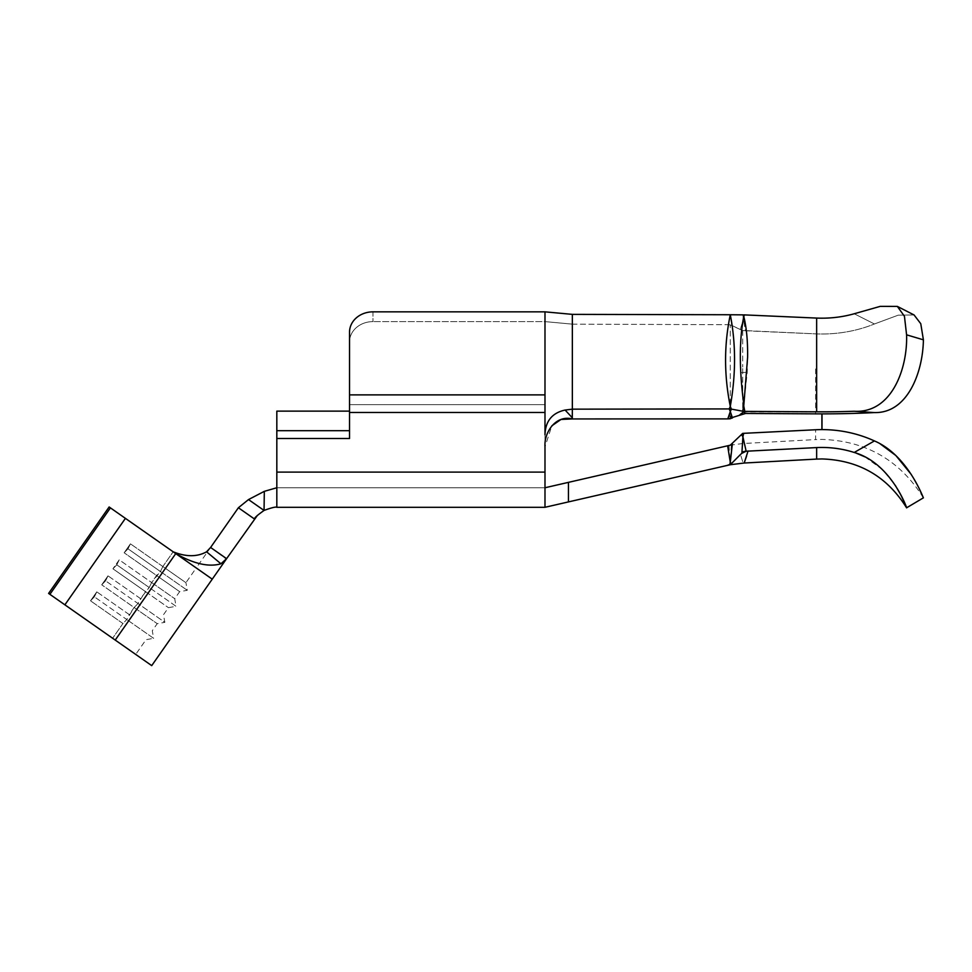 <?xml version="1.0" encoding="UTF-8"?>
<svg xmlns="http://www.w3.org/2000/svg" width="972" height="972" viewBox="0 0 972 972"><rect width="100%" height="100%" fill="white"/><g stroke="black" fill="none" stroke-linecap="round" stroke-linejoin="round"><path stroke-width="0.73" stroke-dasharray="4.86 3.65" d="M821.911 429.6L821.911 413.865M821.996 429.6L821.996 413.865M821.948 447.46A97.735 89.278 0 0 1 854.218 452.466L874.423 440.923A117.272 107.139 180 0 0 821.948 429.6A117.272 107.139 180 0 0 815.593 429.758L742.705 433.378L742.705 443.536L742.705 433.378M864.873 456.852L882.552 469.658L895.224 485.271M903.911 501.394L906.584 507.809M874.423 412.578C907.52 413.44 922.926 372.349 923.4 339.823L920.763 323.7L914.069 314.964L898.189 315.171L874.423 323.98A117.272 94.879 180 0 1 821.948 334.003A117.272 94.879 0 0 1 815.593 333.858L742.705 330.48L745.378 330.772L743.483 319.229L744.698 314.916L816.65 318.075A97.735 79.06 0 0 0 821.948 318.184A97.735 79.06 0 0 0 854.218 313.762L880.17 306.374L897.338 306.399L904.446 316.277L906.584 334.927C907.678 368.449 891.774 413.465 854.218 411.253L874.423 412.578A117.272 12.259 180 0 1 821.948 413.865A117.272 12.259 180 0 1 815.593 413.853L745.585 413.452L743.483 411.946L816.65 411.812A97.735 10.218 0 0 0 821.948 411.824A97.735 10.218 0 0 0 854.218 411.253M914.069 314.977L898.177 315.183L874.423 323.98L854.218 313.762L874.423 323.98A117.272 94.879 0 0 1 821.948 334.003A117.272 94.879 180 0 1 815.593 333.858L745.378 330.772L743.483 319.229L740.227 329.472L742.705 330.48L740.227 329.472L743.483 319.229L742.863 314.867L743.483 319.229L744.698 314.916L743.774 314.867L743.774 316.459C740.713 332.145 739.704 350.904 740.773 372.75L743.847 404.814L747.201 372.446L747.602 357.319C747.82 341.281 746.545 327.673 743.774 316.459M212.248 579.166L175.75 553.615C193.938 563.906 209.004 567.296 220.948 563.784L226.598 558.669L210.596 547.467L196.235 567.952L173.162 551.792L196.235 567.952L185.931 582.69L162.846 566.53L160.429 571.512L151.632 582.532L119.216 559.836L112.934 568.802L168.435 607.658L145.363 591.498L149.226 587.525L151.632 582.532L174.717 598.691L151.632 582.532L156.565 575.497L124.149 552.789L179.65 591.656L156.565 575.497L160.429 571.512L187.268 590.308L128.012 548.816L130.43 543.822L124.149 552.789L128.012 548.816L130.43 543.822L124.149 552.789L128.012 548.816L160.429 571.512L162.846 566.53L185.931 582.69L187.268 590.308L179.65 591.656L174.717 598.691L176.054 606.321L149.226 587.525L176.054 606.321L168.435 607.658L163.503 614.705L164.851 622.335L138.012 603.539L164.851 622.335L157.221 623.672L152.288 630.719L153.637 638.337L126.797 619.553L153.637 638.337L146.019 639.685L135.703 654.411L112.618 638.252L135.703 654.411M140.43 598.545L108.001 575.849L101.72 584.816L105.596 580.843L108.001 575.849L101.72 584.816L105.596 580.843L108.001 575.849L140.43 598.545L138.012 603.539L105.596 580.843L138.012 603.539L145.363 591.498L112.934 568.802L116.798 564.829L119.216 559.836L112.934 568.802L116.798 564.829L119.216 559.836L151.632 582.532L149.226 587.525L116.798 564.829L149.226 587.525L140.43 598.545M129.215 614.559L96.787 591.851L90.518 600.817L94.381 596.844L96.787 591.851L90.518 600.817L94.381 596.844L96.787 591.851L129.215 614.559L126.797 619.553L94.381 596.844L126.797 619.553L134.148 607.512L157.221 623.672L101.72 584.816L134.148 607.512L129.215 614.559M746.581 456.16L748.063 450.996L816.65 447.582L816.65 459.088M923.4 497.834C899.963 460.327 866.149 440.851 821.948 439.405L815.593 439.575L815.593 429.758L815.593 439.575L742.705 443.536L730.288 445.176L544.988 487.75L544.988 507.299L544.988 412.468L544.988 446.926L551.817 425.833M742.705 330.662L742.705 366.966L742.705 330.662M151.717 665.626L48.6 593.43L112.618 638.252L48.6 593.43L109.143 506.971L173.162 551.792L109.143 506.971L110.431 507.87L49.9 594.329M122.934 623.526L90.518 600.817L122.934 623.526L112.618 638.252L122.934 623.526L126.797 619.553L122.934 623.526M744.807 411.399L743.702 405.713L742.73 411.205L743.483 411.946L740.02 414.619L742.705 413.78L742.705 366.966L742.705 413.78L745.585 413.452M743.702 405.713L743.847 404.814M923.4 339.823L906.584 334.83M162.846 566.53L130.43 543.822L162.846 566.53L173.162 551.792L162.846 566.53M115.218 640.074L175.75 553.615L110.431 507.87M125.412 518.368L64.881 604.827M206.562 551.804C197.219 556.992 186.089 556.992 173.162 551.792M210.596 547.467L226.598 558.669L254.409 518.963L238.395 507.748L210.596 547.467L226.306 559.094M544.988 487.75L276.826 487.75L544.988 487.75L544.988 507.299L276.826 507.299L276.826 411.132L276.826 507.299L276.826 438.493L349.531 438.493L349.531 341.925A23.45 20.315 180 0 1 372.981 321.611A23.45 20.315 180 0 0 349.531 341.925L349.531 438.493L349.531 341.925M349.531 411.132L276.826 411.132L349.531 411.132L349.531 412.274L349.531 411.132L276.826 411.132L276.826 438.493L349.531 438.493L276.826 438.493M727.797 418.883L572.35 418.932L572.35 324.15L544.988 321.611L372.981 321.611L544.988 321.611L544.988 412.468L544.988 321.611L572.35 324.15L572.35 314.369L730.288 314.746L731.746 325.401L728.66 324.697L730.288 324.915L730.288 418.628L730.288 324.915L740.227 329.472L731.746 325.401L730.288 314.746L728.66 324.697L572.35 324.15L572.35 314.369L544.988 311.842L544.988 394.875L349.531 394.875M920.107 490.641L911.299 474.518M748.063 450.996L746.119 451.093L742.912 436.817L743.689 433.33M730.288 464.725L740.47 454.507C743.993 465.637 743.993 465.637 740.47 454.507L746.156 451.227M732.669 462.344L730.482 464.057L730.288 462.259L731.406 444.119M741.879 453.256L742.912 436.817L741.466 434.557L732.438 443.135M565.109 410.038L572.35 409.163L572.35 417.814L565.109 410.038C552.157 412.869 545.45 421.107 544.988 434.739L544.988 394.875M349.531 332.145A23.45 20.315 0 0 1 372.981 311.842L372.981 321.611L372.981 311.842M728.964 445.48L730.106 464.288L726.983 465.491L568.45 501.904L568.45 482.367M544.988 507.299L568.45 501.904M572.35 314.369L572.35 409.163L729.826 408.92L730.288 411.545L729.109 418.883M572.35 417.814L572.35 324.15L728.66 324.697L730.288 314.746C724.019 344.683 724.019 375.228 730.288 406.393L729.765 408.92M742.73 411.205L730.774 409.005L730.288 406.393C735.962 374.354 735.962 343.796 730.288 314.746L742.863 314.867M731.296 418.434L730.288 411.545L730.774 409.005L729.826 408.92M740.02 414.619L732.451 417.924M276.826 430.681L349.531 430.681M264.311 510.324L248.516 499.572L264.311 491.346L264.311 510.324C271.674 507.663 275.841 506.655 276.826 507.299M744.698 411.399L742.887 411.229M815.593 368.947L815.593 413.853L815.593 368.947M816.65 411.812L816.65 318.075M544.988 472.113L276.826 472.113M544.988 412.468L349.531 412.468M544.988 404.644L349.531 404.644L544.988 404.644M134.148 607.512L138.012 603.539L134.148 607.512M740.773 372.75A11.725 4.593 -176.9 0 1 747.201 372.446M741.928 452.15A11.725 4.69 168.2 0 1 746.119 451.093"/><path stroke-width="1.46" d="M821.911 413.865L821.911 429.6M821.996 413.865L821.996 429.6M821.948 429.6A117.272 107.139 -0 0 0 815.593 429.758L743.689 433.33L742.912 436.817L746.156 451.227L816.65 447.582A97.735 89.278 0 0 1 821.948 447.46A97.735 89.278 180 0 1 854.218 452.466L874.423 440.923A117.272 107.139 -0 0 0 821.948 429.6M874.423 440.923C907.52 455.042 922.926 497.166 923.4 497.834L906.584 507.809C907.678 509.948 891.774 463.207 854.218 452.466M856.138 453.11L864.873 456.852M895.224 485.271L900.449 494.226M900.655 494.614L903.911 501.394M923.4 339.823L906.584 334.83L904.446 316.277L897.338 306.399L914.069 314.964L920.763 323.7L923.4 339.823C922.914 372.288 907.593 413.416 874.423 412.578A117.272 12.259 0 0 1 821.948 413.865A117.272 12.259 0 0 1 815.593 413.853L745.585 413.452L727.797 418.883L572.289 418.944C555.875 414.716 543.968 432.139 544.988 446.926L544.988 507.299L276.826 507.299L276.826 411.132L349.531 411.132L349.531 332.145A23.45 20.315 0 0 1 372.981 311.842L544.988 311.842L544.988 434.739C545.426 421.143 552.132 412.906 565.109 410.038L572.35 409.163L572.289 418.944L561.026 419.442L551.817 425.833M914.081 314.964L897.338 306.399L880.182 306.374L854.218 313.762A97.735 79.06 180 0 1 821.948 318.184A97.735 79.06 180 0 1 816.65 318.075L816.65 411.812A97.735 10.218 180 0 0 821.948 411.824A97.735 10.218 180 0 0 854.218 411.253C891.688 413.501 907.69 368.522 906.584 334.927L906.584 334.83M821.948 447.46A97.735 89.278 180 0 0 816.65 447.582L816.65 459.088L744.175 463.024L746.581 456.16M544.988 487.75L727.627 445.796L730.288 462.259L731.005 463.729L732.669 462.344L730.288 464.725L726.983 465.491L729.741 464.482L730.288 462.259L732.438 443.135L730.288 445.176L742.705 433.378L743.689 433.33M747.602 357.319L743.847 404.814C739.194 369.737 739.17 340.285 743.774 316.459C746.545 327.637 747.82 341.245 747.602 357.319M743.774 404.814L743.774 405.713M744.807 411.399L743.483 411.946L742.73 411.205L743.702 405.713L744.807 411.399L816.65 411.812M212.248 579.166L151.717 665.626L48.6 593.43L109.143 506.971L212.248 579.166L226.598 558.669L220.948 563.784L206.562 551.804L220.948 563.784C209.004 567.296 193.938 563.906 175.75 553.615L115.218 640.074M110.431 507.87L49.9 594.329M125.412 518.368L64.881 604.827M173.162 551.792C186.089 556.992 197.219 556.992 206.562 551.804L210.596 547.467L206.562 551.804M264.056 510.458L264.311 491.346L276.826 487.75L264.311 491.346L248.516 499.572L264.056 510.458C257.677 514.953 254.457 517.784 254.409 518.963L238.395 507.748L248.516 499.572L238.395 507.748L210.596 547.467L226.598 558.669L257.41 515.379M743.774 316.459L743.774 314.867L816.65 318.075M740.02 414.619L743.483 411.946L745.585 413.452M874.423 412.578L854.218 411.253M742.863 314.867L730.288 314.746C735.962 343.772 735.962 374.329 730.288 406.393L731.381 409.115L730.288 411.545L732.451 417.924L730.288 418.628M742.73 411.205L731.381 409.115M923.4 497.834L920.107 490.641M911.299 474.518L895.941 455.613M895.734 455.431L880.207 443.876M748.063 450.996L744.175 463.024L730.288 464.725L544.988 507.299M732.669 462.344L740.47 454.507C743.993 465.637 743.993 465.637 740.47 454.507L741.879 453.256L742.912 436.817L741.466 434.557L742.705 433.378M730.288 418.762L727.797 418.883L730.288 411.545L729.207 408.92L572.35 409.163L572.35 314.369L544.988 311.842L372.981 311.842M349.531 341.925L349.531 332.145M727.627 445.796L730.288 445.176M565.109 410.038L572.35 417.814M729.207 408.92L730.288 406.393C724.006 375.277 724.006 344.732 730.288 314.746L572.35 314.369M276.826 438.493L349.531 438.493L349.531 411.132M276.826 430.681L349.531 430.681M276.826 507.299C275.854 506.655 271.674 507.663 264.311 510.324M746.156 451.227L741.879 453.256M731.005 463.729L729.741 464.482M742.887 411.229L744.698 411.399M729.765 408.933L730.786 409.018M544.988 394.875L349.531 394.875M544.988 412.468L349.531 412.468M544.988 472.113L276.826 472.113M568.45 482.367L568.45 501.904M746.119 451.093A11.725 4.69 168.2 0 0 741.928 452.15M816.65 459.088L821.948 458.942C858.859 460.169 887.072 476.45 906.584 507.809M729.705 464.859L730.883 464.652"/></g></svg>
